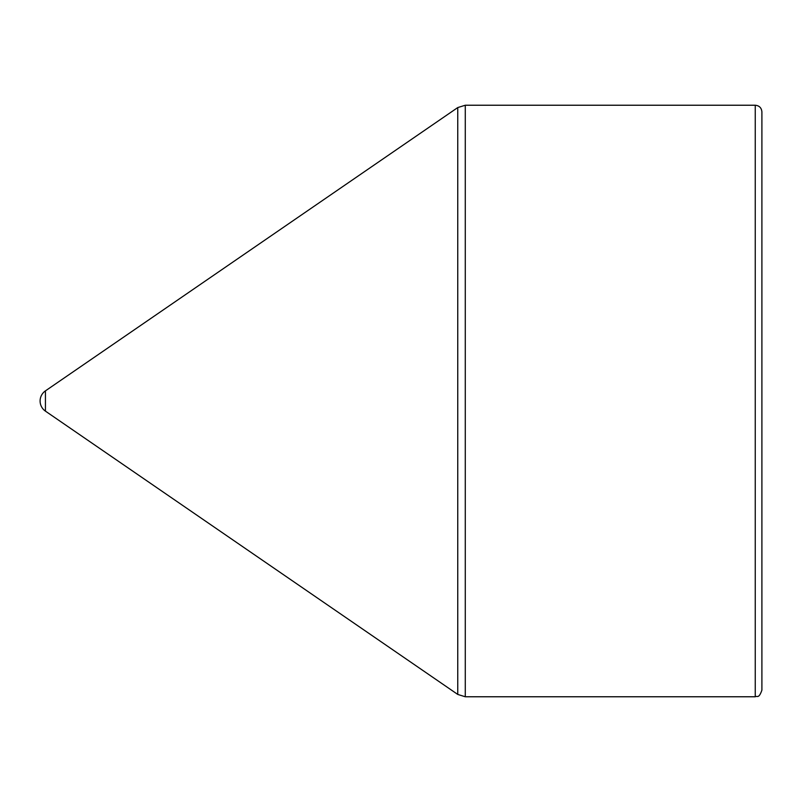 <?xml version="1.0" encoding="UTF-8"?>
<svg xmlns="http://www.w3.org/2000/svg" width="802" height="802" viewBox="0 0 802 802"><rect width="100%" height="100%" fill="white"/><g stroke="black" fill="none" stroke-linecap="round" stroke-linejoin="round"><path stroke-width="1.2" d="M45.433 390.865A12.301 12.301 0 0 0 45.433 411.135L45.433 390.865L457.752 107.568L465.28 105.232L755.253 105.232C759.293 105.633 761.509 107.849 761.9 111.879L761.9 690.121C758.742 699.204 757.218 695.494 755.253 696.768L755.253 105.232M465.28 105.232L465.28 696.768L457.752 694.432L457.752 107.568M465.28 696.768L755.253 696.768M45.433 411.135L457.752 694.432"/></g></svg>
